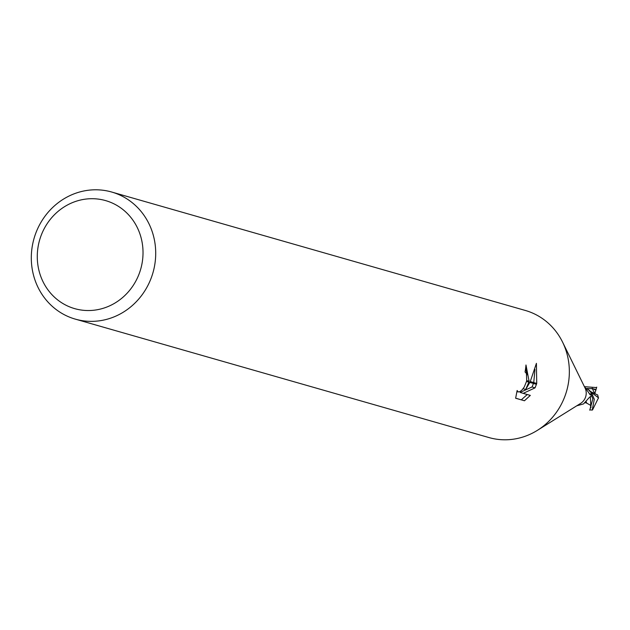 <?xml version="1.0" encoding="UTF-8"?>
<svg xmlns="http://www.w3.org/2000/svg" width="630" height="630" viewBox="0 0 630 630"><rect width="100%" height="100%" fill="white"/><g stroke="black" fill="none" stroke-linecap="round" stroke-linejoin="round"><path stroke-width="0.94" d="M562.787 342.547L585.042 387.954A11.568 10.828 106 0 1 585.679 396.743A11.568 10.828 106 0 1 580.624 403.397L537.705 430.148M576.741 405.815L583.608 403.885L589.2 397.577L591.783 395.585A11.568 10.828 106 0 0 591.775 393.758L590.152 394.782L584.105 386.056M111.699 192.032A66.103 61.874 106 0 1 152.594 273.94A66.103 61.874 106 0 1 75.309 319.127A66.103 61.874 106 0 1 34.414 237.226A66.103 61.874 106 0 1 111.699 192.032L525.341 310.464A66.103 61.874 106 0 1 566.236 392.364A66.103 61.874 106 0 1 537.319 430.392M140.38 270.223A56.188 52.597 106 0 1 73.631 308.322A56.188 52.597 106 0 1 39.926 239.014A56.188 52.597 106 0 1 106.675 200.923A56.188 52.597 106 0 1 140.38 270.223M566.236 392.364A66.103 61.874 106 0 1 488.951 437.559L75.309 319.127M515.639 398.239L517.128 390.498L518.207 391.962L519.947 391.624L522.12 389.883L524.278 386.946L526.499 381.473L528.853 382.15L525.672 389.498L529.814 382.426L536.437 384.324L535.043 387.867M523.183 393.356L520.167 392.419L532.09 386.946L535.051 387.867L523.183 393.356L530.334 395.404L524.451 400.759L515.631 398.239M526.499 381.473A10.56 3.717 107.3 0 0 526.704 380.559L526.467 373.543L525.058 371.976A66.103 61.874 -74 0 0 525.979 364.99L529.082 381.245A17.38 6.111 -72.7 0 1 528.853 382.15M515.639 398.168L524.451 400.767M536.721 383.426L530.247 381.575L536.413 363.337L536.721 383.426A23.924 8.418 -72.7 0 1 536.437 384.324M523.113 388.702L525.672 389.498M526.869 374.984L525.751 367.361M529.09 381.245L526.704 380.559M521.349 399.798L527.263 394.522M532.082 386.946L533.46 383.465M533.744 382.575L534.98 369.448M586.042 388.552A9.922 9.293 106 0 1 591.727 393.624A11.946 7.71 -74.9 0 1 589.381 393.892M583.679 385.182L583.246 384.3M590.672 395.002L590.152 394.782M591.531 395.695L592.861 398.806L589.877 409.728M591.145 392.269L598.5 397.829L592.515 409.965L591.263 410.043A11.568 10.828 106 0 1 590.042 409.776A11.568 10.828 106 0 1 589.971 409.752L590.042 409.776M592.224 410.067L594.295 399.215L591.743 393.419L588.491 389.71M590.538 406.578L590.956 407.689L590.53 405.287M589.743 410.169L590.846 406.35M590.523 405.287L586.735 403.137L585.9 401.152M596.712 387.135L595.846 390.183L592.137 388.222L594.531 393.12M584.616 386.694L596.578 387.584A11.568 10.828 106 0 0 596.413 387.537A11.568 10.828 106 0 0 596.374 387.521M597.736 395.034L590.538 391.545M597.665 394.923L598.5 398.136M591.743 393.419A11.568 10.828 106 0 1 591.775 395.703M595.846 390.183L594.885 393.301M590.948 407.689L590.326 396.514M596.004 389.521L593.791 388.954M592.247 388.686L585.987 388.466M518.183 391.954L516.86 391.545M586.735 403.137L584.616 402.523M590.609 392.002L591.381 392.506L590.664 391.702"/></g></svg>
